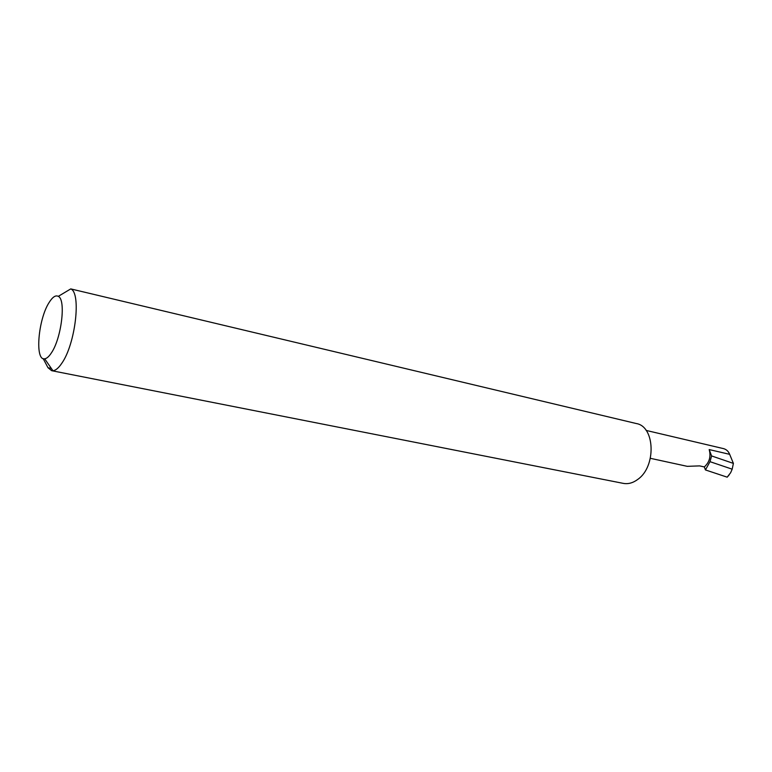 <?xml version="1.0" encoding="UTF-8"?>
<svg xmlns="http://www.w3.org/2000/svg" width="772" height="772" viewBox="0 0 772 772"><rect width="100%" height="100%" fill="white"/><g stroke="black" fill="none" stroke-linecap="round" stroke-linejoin="round"><path stroke-width="1.16" d="M704.325 466.925C709.468 462.274 711.089 456.484 709.188 449.574L711.591 455.934L709.999 461.666L705.444 469.936L704.325 466.925L699.586 465.892L687.254 466.336L650.371 458.317M49.176 302.412C38.156 319.125 34.634 361.064 44.689 358.797C46.764 358.526 48.993 356.558 51.386 352.9C61.528 338.252 66.151 299.488 58.286 296.351C55.623 294.962 52.583 296.988 49.176 302.412M51.695 370.695L623.313 483.378C628.215 484.276 633.059 482.934 637.855 479.344C656.412 466.5 655.052 426.453 636.34 423.548L70.754 288.902C81.398 292.762 75.444 344.061 61.866 363.168C58.682 367.935 55.7 370.463 52.94 370.753L51.695 370.695L48.009 367.742L43.184 358.613M711.591 455.934L733.4 463.403L732.174 469.183L709.999 461.666M732.174 469.183L730.659 472.686L727.185 477.173L729.212 474.828M646.125 430.419L723.769 448.686C726.52 449.526 728.488 451.408 729.665 454.332L733.4 463.403M705.444 469.936L727.185 477.173M48.009 367.742L51.309 368.398M709.188 449.574L729.665 454.332M44.689 358.797L52.94 370.753M58.286 296.351L70.754 288.902"/></g></svg>
